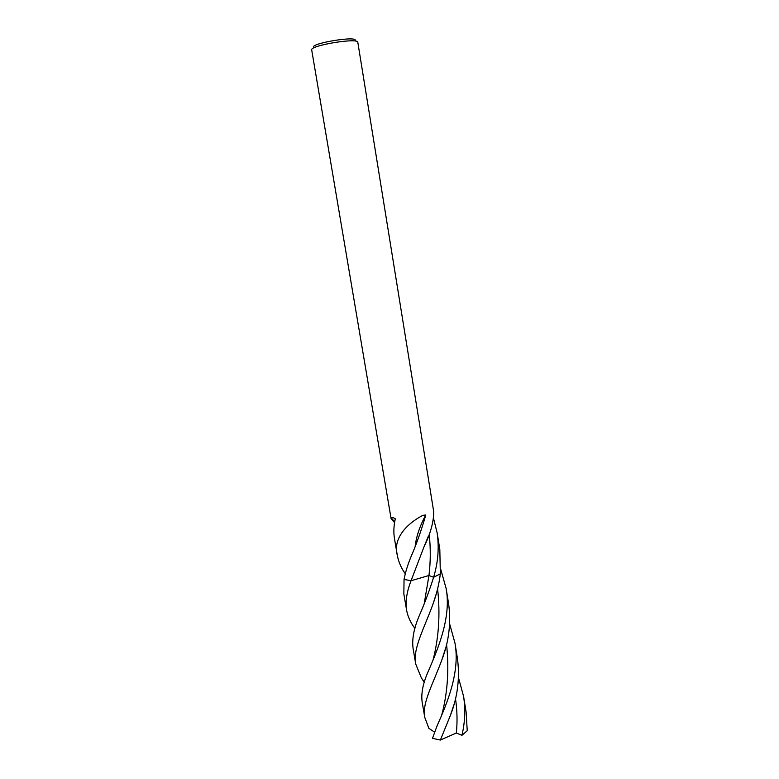 <?xml version="1.0" encoding="UTF-8"?>
<svg xmlns="http://www.w3.org/2000/svg" width="779" height="779" viewBox="0 0 779 779"><rect width="100%" height="100%" fill="white"/><g stroke="black" fill="none" stroke-linecap="round" stroke-linejoin="round"><path stroke-width="1.17" d="M354.873 40.956C360.443 34.899 306.819 43.78 314.044 47.714M424.224 603.55L428.966 575.496L411.049 580.745L404.048 579.41L411.049 580.745L423.883 547.14C430.32 534.18 433.611 522.427 433.747 511.881L357.814 42.309C358.398 37.411 309.565 45.494 311.697 49.944L391.058 518.444L391.116 517.889L393.288 517.655L395.313 518.785C393.736 525.776 393.444 532.32 394.447 538.416L397.232 554.901C393.414 541.191 402.879 525.864 422.87 515.338L425.772 514.968C421.488 530.012 416.551 543.976 410.961 556.849C407.651 565.018 405.343 572.536 404.048 579.41L403.853 593.968L406.56 609.947C405.294 601.427 406.784 591.689 411.049 580.745L428.966 575.496C430.631 561.747 430.699 547.929 429.19 534.053M394.563 522.709L391.058 518.444M405.246 573.841L403.96 571.835L405.499 572.896L403.96 571.835C400.503 566.421 398.254 560.783 397.232 554.901M415.158 546.264C416.337 536.351 419.871 525.922 425.772 514.968M428.966 575.496L433.621 577.278C429.336 590.794 424.73 603.17 419.823 614.407C414.048 627.553 411.799 638.897 413.084 648.44L415.723 664.02C412.617 648.741 424.029 628.916 433.202 603.482C436.698 593.871 439.074 583.987 440.339 573.831L439.823 549.438L437.146 532.885C439.268 547.598 438.09 562.399 433.621 577.278L440.339 573.831L433.621 577.278L428.966 575.496M433.66 518.931L437.146 532.885M440.739 569.283L446.133 588.476L448.714 604.455C451.138 623.395 448.84 641.906 441.82 659.959C432.783 684.673 421.877 703.194 424.759 717.362L428.869 728.336L434.575 732.153M441.81 714.694C447.613 692.852 449.191 669.395 446.562 644.33M446.133 588.476C451.392 617.036 438.207 648.303 428.518 670.758C423.085 682.871 420.962 693.242 422.13 701.869L424.759 717.362M433.124 659.647C438.85 637.368 440.349 613.784 437.603 588.895M424.292 682.258L421.468 678.149L415.723 664.02M414.866 628.487L412.889 625.537C409.618 620.474 407.505 615.283 406.56 609.947M458.519 677.827L463.593 696.455L466.105 711.967L467.234 730.731L461.937 735.318L456.348 733.02C457.487 721.597 457.205 710.127 455.481 698.607M463.593 696.455C465.55 709.465 465.005 722.415 461.937 735.318M457.468 658.576C459.951 678.11 457.624 696.971 450.486 715.171L440.369 740.05L432.501 738.336L437.029 725.95C446.688 704.216 460.37 672.355 454.946 642.996L457.468 658.576M456.348 733.02L440.369 740.05M449.687 624.008L454.946 642.996M394.729 521.745L391.116 517.889M428.158 536.653L423.883 547.14M441.82 659.959L445.169 649.569M421.468 678.149L424.389 681.937M433.202 603.482L436.454 593.218M412.889 625.537L414.973 628.117M404.106 572.078L405.323 573.529M450.486 715.171L453.865 704.761"/></g></svg>
